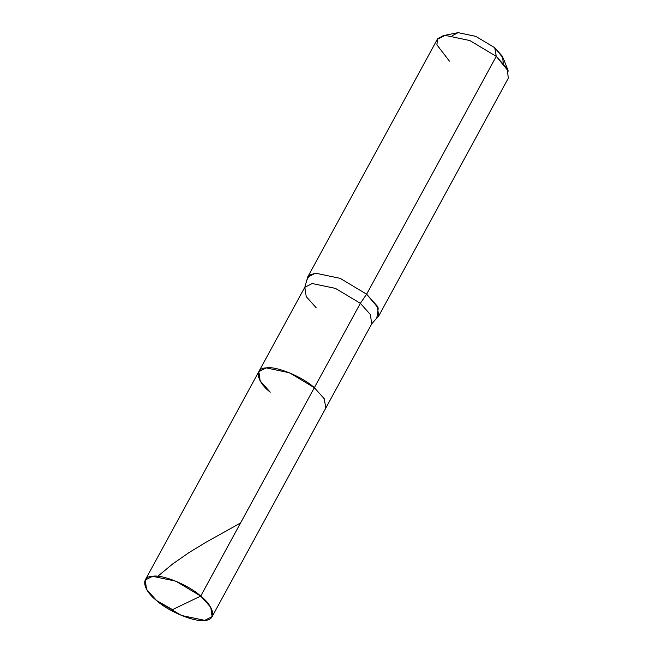 <?xml version="1.0" encoding="UTF-8"?>
<svg xmlns="http://www.w3.org/2000/svg" width="653" height="653" viewBox="0 0 653 653"><rect width="100%" height="100%" fill="white"/><g stroke="black" fill="none" stroke-linecap="round" stroke-linejoin="round"><path stroke-width="0.98" d="M145.186 580.076L146.599 589.398L156.589 600.556L172.498 609.616L200.724 596.091L314.346 387.694C302.429 376.699 275.958 365.811 266.204 367.9C254.123 368.023 256.319 381.368 270.211 392.167L260.221 381.001L258.808 371.679L266.204 367.9L289.442 372.773L314.346 387.694L324.337 398.852L325.749 408.174L324.337 398.852L314.346 387.694L289.442 372.773L266.204 367.9L258.808 371.679L145.186 580.076L152.582 576.297L175.828 581.17L200.724 596.091C214.608 606.89 216.812 620.228 204.732 620.35C194.978 622.44 168.507 611.559 156.589 600.556L172.498 609.616L200.724 596.091L360.35 303.319L370.341 314.477L371.753 323.798L370.341 314.477L360.35 303.319L366.619 294.193L378.25 308.004L376.822 318.027L371.753 323.798L212.127 616.571L210.715 607.249L200.724 596.091C188.815 585.088 162.336 574.207 152.582 576.297C140.501 576.419 142.705 589.757 156.589 600.556L181.493 615.477L204.732 620.35L212.127 616.571M376.822 318.035L378.724 315.938L377.23 306.037L366.619 294.193L496.28 56.378L508.287 71.095L503.332 58.264L494.729 47.71L475.776 36.356L458.088 32.65L452.431 35.58M270.211 392.167C256.319 381.368 254.123 368.023 266.204 367.9C275.958 365.811 302.429 376.699 314.346 387.694L360.35 303.319L366.619 294.193L496.28 56.378L469.834 40.535L445.15 35.36L443.265 35.646L458.088 32.65L475.776 36.356L494.729 47.71L496.28 56.378L506.891 68.23L508.385 78.131L378.724 315.938M307.645 277.182L315.497 273.174L340.172 278.341L366.619 294.193L340.172 278.341L315.497 273.174L309.416 275.182L306.918 279.917L307.645 277.182L437.298 39.376L445.15 35.36L469.834 40.535L496.28 56.378L494.729 47.71L502.353 56.248L503.373 63.349M360.35 303.319L335.454 288.397L312.207 283.524L304.812 287.304L312.207 283.524L335.454 288.397L360.35 303.319M316.215 307.783L306.224 296.625L304.812 287.304L258.808 371.679M443.265 35.646L437.739 38.69L436.881 44.796L449.411 61.121M157.757 576.313L172.727 563.923L189.207 552.454L206.666 541.868L240.598 522.955M306.918 279.917L304.812 287.304"/></g></svg>
